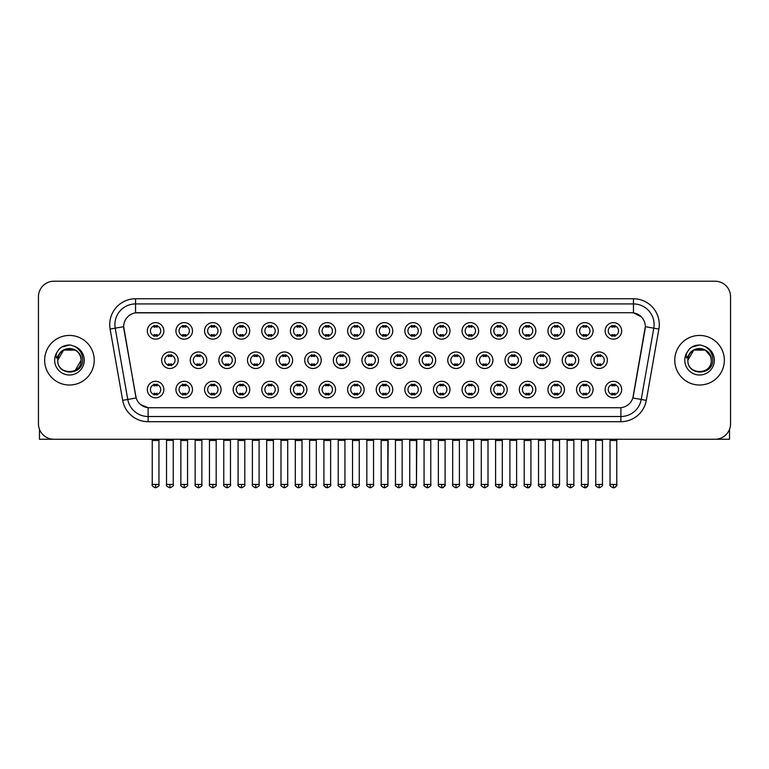 <?xml version="1.0" encoding="UTF-8"?>
<svg xmlns="http://www.w3.org/2000/svg" width="769" height="769" viewBox="0 0 769 769"><rect width="100%" height="100%" fill="white"/><g stroke="black" fill="none" stroke-linecap="round" stroke-linejoin="round"><path stroke-width="1.15" d="M192.471 389.566A8.267 8.267 0 0 1 184.204 397.823A8.267 8.267 0 0 1 175.938 389.566A8.267 8.267 0 0 1 184.204 381.299A8.267 8.267 0 0 1 192.471 389.566M179.042 389.566A5.162 5.162 0 0 0 184.204 394.728A5.162 5.162 0 0 0 189.366 389.566A5.162 5.162 0 0 0 184.204 384.394A5.162 5.162 0 0 0 179.042 389.566M221.078 389.566A8.267 8.267 0 0 1 212.821 397.823A8.267 8.267 0 0 1 204.554 389.566A8.267 8.267 0 0 1 212.821 381.299A8.267 8.267 0 0 1 221.078 389.566M207.649 389.566A5.162 5.162 0 0 0 212.821 394.728A5.162 5.162 0 0 0 217.983 389.566A5.162 5.162 0 0 0 212.821 384.394A5.162 5.162 0 0 0 207.649 389.566M249.694 389.566A8.267 8.267 0 0 1 241.428 397.823A8.267 8.267 0 0 1 233.17 389.566A8.267 8.267 0 0 1 241.428 381.299A8.267 8.267 0 0 1 249.694 389.566M236.266 389.566A5.162 5.162 0 0 0 241.428 394.728A5.162 5.162 0 0 0 246.599 389.566A5.162 5.162 0 0 0 241.428 384.394A5.162 5.162 0 0 0 236.266 389.566M278.311 389.566A8.267 8.267 0 0 1 270.044 397.823A8.267 8.267 0 0 1 261.777 389.566A8.267 8.267 0 0 1 270.044 381.299A8.267 8.267 0 0 1 278.311 389.566M264.882 389.566A5.162 5.162 0 0 0 270.044 394.728A5.162 5.162 0 0 0 275.206 389.566A5.162 5.162 0 0 0 270.044 384.394A5.162 5.162 0 0 0 264.882 389.566M306.927 389.566A8.267 8.267 0 0 1 298.66 397.823A8.267 8.267 0 0 1 290.394 389.566A8.267 8.267 0 0 1 298.66 381.299A8.267 8.267 0 0 1 306.927 389.566M293.498 389.566A5.162 5.162 0 0 0 298.66 394.728A5.162 5.162 0 0 0 303.822 389.566A5.162 5.162 0 0 0 298.66 384.394A5.162 5.162 0 0 0 293.498 389.566M335.534 389.566A8.267 8.267 0 0 1 327.277 397.823A8.267 8.267 0 0 1 319.01 389.566A8.267 8.267 0 0 1 327.277 381.299A8.267 8.267 0 0 1 335.534 389.566M322.105 389.566A5.162 5.162 0 0 0 327.277 394.728A5.162 5.162 0 0 0 332.439 389.566A5.162 5.162 0 0 0 327.277 384.394A5.162 5.162 0 0 0 322.105 389.566M364.15 389.566A8.267 8.267 0 0 1 355.884 397.823A8.267 8.267 0 0 1 347.626 389.566A8.267 8.267 0 0 1 355.884 381.299A8.267 8.267 0 0 1 364.15 389.566M350.722 389.566A5.162 5.162 0 0 0 355.884 394.728A5.162 5.162 0 0 0 361.055 389.566A5.162 5.162 0 0 0 355.884 384.394A5.162 5.162 0 0 0 350.722 389.566M392.767 389.566A8.267 8.267 0 0 1 384.5 397.823A8.267 8.267 0 0 1 376.233 389.566A8.267 8.267 0 0 1 384.5 381.299A8.267 8.267 0 0 1 392.767 389.566M379.338 389.566A5.162 5.162 0 0 0 384.5 394.728A5.162 5.162 0 0 0 389.662 389.566A5.162 5.162 0 0 0 384.5 384.394A5.162 5.162 0 0 0 379.338 389.566M421.374 389.566A8.267 8.267 0 0 1 413.116 397.823A8.267 8.267 0 0 1 404.85 389.566A8.267 8.267 0 0 1 413.116 381.299A8.267 8.267 0 0 1 421.374 389.566M407.945 389.566A5.162 5.162 0 0 0 413.116 394.728A5.162 5.162 0 0 0 418.278 389.566A5.162 5.162 0 0 0 413.116 384.394A5.162 5.162 0 0 0 407.945 389.566M449.99 389.566A8.267 8.267 0 0 1 441.723 397.823A8.267 8.267 0 0 1 433.466 389.566A8.267 8.267 0 0 1 441.723 381.299A8.267 8.267 0 0 1 449.99 389.566M436.561 389.566A5.162 5.162 0 0 0 441.723 394.728A5.162 5.162 0 0 0 446.895 389.566A5.162 5.162 0 0 0 441.723 384.394A5.162 5.162 0 0 0 436.561 389.566M478.606 389.566A8.267 8.267 0 0 1 470.34 397.823A8.267 8.267 0 0 1 462.073 389.566A8.267 8.267 0 0 1 470.34 381.299A8.267 8.267 0 0 1 478.606 389.566M465.178 389.566A5.162 5.162 0 0 0 470.34 394.728A5.162 5.162 0 0 0 475.502 389.566A5.162 5.162 0 0 0 470.34 384.394A5.162 5.162 0 0 0 465.178 389.566M507.223 389.566A8.267 8.267 0 0 1 498.956 397.823A8.267 8.267 0 0 1 490.689 389.566A8.267 8.267 0 0 1 498.956 381.299A8.267 8.267 0 0 1 507.223 389.566M493.794 389.566A5.162 5.162 0 0 0 498.956 394.728A5.162 5.162 0 0 0 504.118 389.566A5.162 5.162 0 0 0 498.956 384.394A5.162 5.162 0 0 0 493.794 389.566M535.83 389.566A8.267 8.267 0 0 1 527.572 397.823A8.267 8.267 0 0 1 519.306 389.566A8.267 8.267 0 0 1 527.572 381.299A8.267 8.267 0 0 1 535.83 389.566M522.401 389.566A5.162 5.162 0 0 0 527.572 394.728A5.162 5.162 0 0 0 532.734 389.566A5.162 5.162 0 0 0 527.572 384.394A5.162 5.162 0 0 0 522.401 389.566M564.446 389.566A8.267 8.267 0 0 1 556.179 397.823A8.267 8.267 0 0 1 547.922 389.566A8.267 8.267 0 0 1 556.179 381.299A8.267 8.267 0 0 1 564.446 389.566M551.017 389.566A5.162 5.162 0 0 0 556.179 394.728A5.162 5.162 0 0 0 561.351 389.566A5.162 5.162 0 0 0 556.179 384.394A5.162 5.162 0 0 0 551.017 389.566M593.062 389.566A8.267 8.267 0 0 1 584.796 397.823A8.267 8.267 0 0 1 576.529 389.566A8.267 8.267 0 0 1 584.796 381.299A8.267 8.267 0 0 1 593.062 389.566M579.634 389.566A5.162 5.162 0 0 0 584.796 394.728A5.162 5.162 0 0 0 589.958 389.566A5.162 5.162 0 0 0 584.796 384.394A5.162 5.162 0 0 0 579.634 389.566M621.669 389.566A8.267 8.267 0 0 1 613.412 397.823A8.267 8.267 0 0 1 605.145 389.566A8.267 8.267 0 0 1 613.412 381.299A8.267 8.267 0 0 1 621.669 389.566M608.241 389.566A5.162 5.162 0 0 0 613.412 394.728A5.162 5.162 0 0 0 618.574 389.566A5.162 5.162 0 0 0 613.412 384.394A5.162 5.162 0 0 0 608.241 389.566M163.855 389.566A8.267 8.267 0 0 1 155.588 397.823A8.267 8.267 0 0 1 147.331 389.566A8.267 8.267 0 0 1 155.588 381.299A8.267 8.267 0 0 1 163.855 389.566M150.426 389.566A5.162 5.162 0 0 0 155.588 394.728A5.162 5.162 0 0 0 160.759 389.566A5.162 5.162 0 0 0 155.588 384.394A5.162 5.162 0 0 0 150.426 389.566M206.774 360.228A8.267 8.267 0 0 1 198.508 368.486A8.267 8.267 0 0 1 190.251 360.228A8.267 8.267 0 0 1 198.508 351.962A8.267 8.267 0 0 1 206.774 360.228M193.346 360.228A5.162 5.162 0 0 0 198.508 365.39A5.162 5.162 0 0 0 203.679 360.228A5.162 5.162 0 0 0 198.508 355.057A5.162 5.162 0 0 0 193.346 360.228M235.391 360.228A8.267 8.267 0 0 1 227.124 368.486A8.267 8.267 0 0 1 218.857 360.228A8.267 8.267 0 0 1 227.124 351.962A8.267 8.267 0 0 1 235.391 360.228M221.962 360.228A5.162 5.162 0 0 0 227.124 365.39A5.162 5.162 0 0 0 232.286 360.228A5.162 5.162 0 0 0 227.124 355.057A5.162 5.162 0 0 0 221.962 360.228M263.998 360.228A8.267 8.267 0 0 1 255.741 368.486A8.267 8.267 0 0 1 247.474 360.228A8.267 8.267 0 0 1 255.741 351.962A8.267 8.267 0 0 1 263.998 360.228M250.569 360.228A5.162 5.162 0 0 0 255.741 365.39A5.162 5.162 0 0 0 260.902 360.228A5.162 5.162 0 0 0 255.741 355.057A5.162 5.162 0 0 0 250.569 360.228M292.614 360.228A8.267 8.267 0 0 1 284.347 368.486A8.267 8.267 0 0 1 276.09 360.228A8.267 8.267 0 0 1 284.347 351.962A8.267 8.267 0 0 1 292.614 360.228M279.185 360.228A5.162 5.162 0 0 0 284.347 365.39A5.162 5.162 0 0 0 289.519 360.228A5.162 5.162 0 0 0 284.347 355.057A5.162 5.162 0 0 0 279.185 360.228M321.231 360.228A8.267 8.267 0 0 1 312.964 368.486A8.267 8.267 0 0 1 304.707 360.228A8.267 8.267 0 0 1 312.964 351.962A8.267 8.267 0 0 1 321.231 360.228M307.802 360.228A5.162 5.162 0 0 0 312.964 365.39A5.162 5.162 0 0 0 318.135 360.228A5.162 5.162 0 0 0 312.964 355.057A5.162 5.162 0 0 0 307.802 360.228M349.847 360.228A8.267 8.267 0 0 1 341.58 368.486A8.267 8.267 0 0 1 333.313 360.228A8.267 8.267 0 0 1 341.58 351.962A8.267 8.267 0 0 1 349.847 360.228M336.418 360.228A5.162 5.162 0 0 0 341.58 365.39A5.162 5.162 0 0 0 346.742 360.228A5.162 5.162 0 0 0 341.58 355.057A5.162 5.162 0 0 0 336.418 360.228M378.454 360.228A8.267 8.267 0 0 1 370.197 368.486A8.267 8.267 0 0 1 361.93 360.228A8.267 8.267 0 0 1 370.197 351.962A8.267 8.267 0 0 1 378.454 360.228M365.025 360.228A5.162 5.162 0 0 0 370.197 365.39A5.162 5.162 0 0 0 375.359 360.228A5.162 5.162 0 0 0 370.197 355.057A5.162 5.162 0 0 0 365.025 360.228M407.07 360.228A8.267 8.267 0 0 1 398.803 368.486A8.267 8.267 0 0 1 390.546 360.228A8.267 8.267 0 0 1 398.803 351.962A8.267 8.267 0 0 1 407.07 360.228M393.641 360.228A5.162 5.162 0 0 0 398.803 365.39A5.162 5.162 0 0 0 403.975 360.228A5.162 5.162 0 0 0 398.803 355.057A5.162 5.162 0 0 0 393.641 360.228M435.687 360.228A8.267 8.267 0 0 1 427.42 368.486A8.267 8.267 0 0 1 419.153 360.228A8.267 8.267 0 0 1 427.42 351.962A8.267 8.267 0 0 1 435.687 360.228M422.258 360.228A5.162 5.162 0 0 0 427.42 365.39A5.162 5.162 0 0 0 432.582 360.228A5.162 5.162 0 0 0 427.42 355.057A5.162 5.162 0 0 0 422.258 360.228M464.293 360.228A8.267 8.267 0 0 1 456.036 368.486A8.267 8.267 0 0 1 447.769 360.228A8.267 8.267 0 0 1 456.036 351.962A8.267 8.267 0 0 1 464.293 360.228M450.865 360.228A5.162 5.162 0 0 0 456.036 365.39A5.162 5.162 0 0 0 461.198 360.228A5.162 5.162 0 0 0 456.036 355.057A5.162 5.162 0 0 0 450.865 360.228M492.91 360.228A8.267 8.267 0 0 1 484.653 368.486A8.267 8.267 0 0 1 476.386 360.228A8.267 8.267 0 0 1 484.653 351.962A8.267 8.267 0 0 1 492.91 360.228M479.481 360.228A5.162 5.162 0 0 0 484.653 365.39A5.162 5.162 0 0 0 489.815 360.228A5.162 5.162 0 0 0 484.653 355.057A5.162 5.162 0 0 0 479.481 360.228M521.526 360.228A8.267 8.267 0 0 1 513.259 368.486A8.267 8.267 0 0 1 505.002 360.228A8.267 8.267 0 0 1 513.259 351.962A8.267 8.267 0 0 1 521.526 360.228M508.098 360.228A5.162 5.162 0 0 0 513.259 365.39A5.162 5.162 0 0 0 518.431 360.228A5.162 5.162 0 0 0 513.259 355.057A5.162 5.162 0 0 0 508.098 360.228M550.143 360.228A8.267 8.267 0 0 1 541.876 368.486A8.267 8.267 0 0 1 533.609 360.228A8.267 8.267 0 0 1 541.876 351.962A8.267 8.267 0 0 1 550.143 360.228M536.714 360.228A5.162 5.162 0 0 0 541.876 365.39A5.162 5.162 0 0 0 547.038 360.228A5.162 5.162 0 0 0 541.876 355.057A5.162 5.162 0 0 0 536.714 360.228M578.749 360.228A8.267 8.267 0 0 1 570.492 368.486A8.267 8.267 0 0 1 562.226 360.228A8.267 8.267 0 0 1 570.492 351.962A8.267 8.267 0 0 1 578.749 360.228M565.321 360.228A5.162 5.162 0 0 0 570.492 365.39A5.162 5.162 0 0 0 575.654 360.228A5.162 5.162 0 0 0 570.492 355.057A5.162 5.162 0 0 0 565.321 360.228M607.366 360.228A8.267 8.267 0 0 1 599.099 368.486A8.267 8.267 0 0 1 590.842 360.228A8.267 8.267 0 0 1 599.099 351.962A8.267 8.267 0 0 1 607.366 360.228M593.937 360.228A5.162 5.162 0 0 0 599.099 365.39A5.162 5.162 0 0 0 604.271 360.228A5.162 5.162 0 0 0 599.099 355.057A5.162 5.162 0 0 0 593.937 360.228M178.158 360.228A8.267 8.267 0 0 1 169.901 368.486A8.267 8.267 0 0 1 161.634 360.228A8.267 8.267 0 0 1 169.901 351.962A8.267 8.267 0 0 1 178.158 360.228M164.729 360.228A5.162 5.162 0 0 0 169.901 365.39A5.162 5.162 0 0 0 175.063 360.228A5.162 5.162 0 0 0 169.901 355.057A5.162 5.162 0 0 0 164.729 360.228M192.471 330.891A8.267 8.267 0 0 1 184.204 339.148A8.267 8.267 0 0 1 175.938 330.891A8.267 8.267 0 0 1 184.204 322.624A8.267 8.267 0 0 1 192.471 330.891M179.042 330.891A5.162 5.162 0 0 0 184.204 336.053A5.162 5.162 0 0 0 189.366 330.891A5.162 5.162 0 0 0 184.204 325.72A5.162 5.162 0 0 0 179.042 330.891M221.078 330.891A8.267 8.267 0 0 1 212.821 339.148A8.267 8.267 0 0 1 204.554 330.891A8.267 8.267 0 0 1 212.821 322.624A8.267 8.267 0 0 1 221.078 330.891M207.649 330.891A5.162 5.162 0 0 0 212.821 336.053A5.162 5.162 0 0 0 217.983 330.891A5.162 5.162 0 0 0 212.821 325.72A5.162 5.162 0 0 0 207.649 330.891M249.694 330.891A8.267 8.267 0 0 1 241.428 339.148A8.267 8.267 0 0 1 233.17 330.891A8.267 8.267 0 0 1 241.428 322.624A8.267 8.267 0 0 1 249.694 330.891M236.266 330.891A5.162 5.162 0 0 0 241.428 336.053A5.162 5.162 0 0 0 246.599 330.891A5.162 5.162 0 0 0 241.428 325.72A5.162 5.162 0 0 0 236.266 330.891M278.311 330.891A8.267 8.267 0 0 1 270.044 339.148A8.267 8.267 0 0 1 261.777 330.891A8.267 8.267 0 0 1 270.044 322.624A8.267 8.267 0 0 1 278.311 330.891M264.882 330.891A5.162 5.162 0 0 0 270.044 336.053A5.162 5.162 0 0 0 275.206 330.891A5.162 5.162 0 0 0 270.044 325.72A5.162 5.162 0 0 0 264.882 330.891M306.927 330.891A8.267 8.267 0 0 1 298.66 339.148A8.267 8.267 0 0 1 290.394 330.891A8.267 8.267 0 0 1 298.66 322.624A8.267 8.267 0 0 1 306.927 330.891M293.498 330.891A5.162 5.162 0 0 0 298.66 336.053A5.162 5.162 0 0 0 303.822 330.891A5.162 5.162 0 0 0 298.66 325.72A5.162 5.162 0 0 0 293.498 330.891M335.534 330.891A8.267 8.267 0 0 1 327.277 339.148A8.267 8.267 0 0 1 319.01 330.891A8.267 8.267 0 0 1 327.277 322.624A8.267 8.267 0 0 1 335.534 330.891M322.105 330.891A5.162 5.162 0 0 0 327.277 336.053A5.162 5.162 0 0 0 332.439 330.891A5.162 5.162 0 0 0 327.277 325.72A5.162 5.162 0 0 0 322.105 330.891M364.15 330.891A8.267 8.267 0 0 1 355.884 339.148A8.267 8.267 0 0 1 347.626 330.891A8.267 8.267 0 0 1 355.884 322.624A8.267 8.267 0 0 1 364.15 330.891M350.722 330.891A5.162 5.162 0 0 0 355.884 336.053A5.162 5.162 0 0 0 361.055 330.891A5.162 5.162 0 0 0 355.884 325.72A5.162 5.162 0 0 0 350.722 330.891M392.767 330.891A8.267 8.267 0 0 1 384.5 339.148A8.267 8.267 0 0 1 376.233 330.891A8.267 8.267 0 0 1 384.5 322.624A8.267 8.267 0 0 1 392.767 330.891M379.338 330.891A5.162 5.162 0 0 0 384.5 336.053A5.162 5.162 0 0 0 389.662 330.891A5.162 5.162 0 0 0 384.5 325.72A5.162 5.162 0 0 0 379.338 330.891M421.374 330.891A8.267 8.267 0 0 1 413.116 339.148A8.267 8.267 0 0 1 404.85 330.891A8.267 8.267 0 0 1 413.116 322.624A8.267 8.267 0 0 1 421.374 330.891M407.945 330.891A5.162 5.162 0 0 0 413.116 336.053A5.162 5.162 0 0 0 418.278 330.891A5.162 5.162 0 0 0 413.116 325.72A5.162 5.162 0 0 0 407.945 330.891M449.99 330.891A8.267 8.267 0 0 1 441.723 339.148A8.267 8.267 0 0 1 433.466 330.891A8.267 8.267 0 0 1 441.723 322.624A8.267 8.267 0 0 1 449.99 330.891M436.561 330.891A5.162 5.162 0 0 0 441.723 336.053A5.162 5.162 0 0 0 446.895 330.891A5.162 5.162 0 0 0 441.723 325.72A5.162 5.162 0 0 0 436.561 330.891M478.606 330.891A8.267 8.267 0 0 1 470.34 339.148A8.267 8.267 0 0 1 462.073 330.891A8.267 8.267 0 0 1 470.34 322.624A8.267 8.267 0 0 1 478.606 330.891M465.178 330.891A5.162 5.162 0 0 0 470.34 336.053A5.162 5.162 0 0 0 475.502 330.891A5.162 5.162 0 0 0 470.34 325.72A5.162 5.162 0 0 0 465.178 330.891M507.223 330.891A8.267 8.267 0 0 1 498.956 339.148A8.267 8.267 0 0 1 490.689 330.891A8.267 8.267 0 0 1 498.956 322.624A8.267 8.267 0 0 1 507.223 330.891M493.794 330.891A5.162 5.162 0 0 0 498.956 336.053A5.162 5.162 0 0 0 504.118 330.891A5.162 5.162 0 0 0 498.956 325.72A5.162 5.162 0 0 0 493.794 330.891M535.83 330.891A8.267 8.267 0 0 1 527.572 339.148A8.267 8.267 0 0 1 519.306 330.891A8.267 8.267 0 0 1 527.572 322.624A8.267 8.267 0 0 1 535.83 330.891M522.401 330.891A5.162 5.162 0 0 0 527.572 336.053A5.162 5.162 0 0 0 532.734 330.891A5.162 5.162 0 0 0 527.572 325.72A5.162 5.162 0 0 0 522.401 330.891M564.446 330.891A8.267 8.267 0 0 1 556.179 339.148A8.267 8.267 0 0 1 547.922 330.891A8.267 8.267 0 0 1 556.179 322.624A8.267 8.267 0 0 1 564.446 330.891M551.017 330.891A5.162 5.162 0 0 0 556.179 336.053A5.162 5.162 0 0 0 561.351 330.891A5.162 5.162 0 0 0 556.179 325.72A5.162 5.162 0 0 0 551.017 330.891M593.062 330.891A8.267 8.267 0 0 1 584.796 339.148A8.267 8.267 0 0 1 576.529 330.891A8.267 8.267 0 0 1 584.796 322.624A8.267 8.267 0 0 1 593.062 330.891M579.634 330.891A5.162 5.162 0 0 0 584.796 336.053A5.162 5.162 0 0 0 589.958 330.891A5.162 5.162 0 0 0 584.796 325.72A5.162 5.162 0 0 0 579.634 330.891M621.669 330.891A8.267 8.267 0 0 1 613.412 339.148A8.267 8.267 0 0 1 605.145 330.891A8.267 8.267 0 0 1 613.412 322.624A8.267 8.267 0 0 1 621.669 330.891M608.241 330.891A5.162 5.162 0 0 0 613.412 336.053A5.162 5.162 0 0 0 618.574 330.891A5.162 5.162 0 0 0 613.412 325.72A5.162 5.162 0 0 0 608.241 330.891M163.855 330.891A8.267 8.267 0 0 1 155.588 339.148A8.267 8.267 0 0 1 147.331 330.891A8.267 8.267 0 0 1 155.588 322.624A8.267 8.267 0 0 1 163.855 330.891M150.426 330.891A5.162 5.162 0 0 0 155.588 336.053A5.162 5.162 0 0 0 160.759 330.891A5.162 5.162 0 0 0 155.588 325.72A5.162 5.162 0 0 0 150.426 330.891M122.684 400.351L110.121 329.074A25.829 25.829 0 0 1 135.546 298.766L633.454 298.766A25.829 25.829 0 0 1 658.879 329.074L646.316 400.351A25.829 25.829 0 0 1 620.881 421.691L148.119 421.691A25.829 25.829 0 0 1 122.684 400.351L136.151 397.977L123.886 329.074A13.948 13.948 0 0 1 137.613 312.704L631.387 312.704A13.948 13.948 0 0 1 645.114 329.074L633.281 396.218A13.948 13.948 0 0 1 619.545 407.743L149.455 407.743A13.948 13.948 0 0 1 135.719 396.218L123.674 326.681L115.206 328.171A20.657 20.657 0 0 1 135.546 303.928L633.454 303.928A20.657 20.657 0 0 1 653.794 328.171L641.231 399.447A20.657 20.657 0 0 1 620.881 416.519L148.119 416.519A20.657 20.657 0 0 1 127.769 399.447L115.206 328.171A20.657 20.657 0 0 1 114.889 324.585M44.65 360.228A24.791 24.791 0 0 0 69.441 385.019A24.791 24.791 0 0 0 94.231 360.228A24.791 24.791 0 0 0 69.441 335.438A24.791 24.791 0 0 0 44.65 360.228A24.791 24.791 0 0 0 69.441 385.019A24.791 24.791 0 0 0 94.231 360.228A24.791 24.791 0 0 0 69.441 335.438A24.791 24.791 0 0 0 44.65 360.228M674.769 360.228A24.791 24.791 0 0 0 699.559 385.019A24.791 24.791 0 0 0 724.35 360.228A24.791 24.791 0 0 0 699.559 335.438A24.791 24.791 0 0 0 674.769 360.228A24.791 24.791 0 0 0 699.559 385.019A24.791 24.791 0 0 0 724.35 360.228A24.791 24.791 0 0 0 699.559 335.438A24.791 24.791 0 0 0 674.769 360.228M135.546 298.766L135.546 312.858L631.387 312.704L633.454 312.858L641.24 316.79M123.674 326.652L123.828 324.585M619.545 407.743L149.455 407.743M148.119 421.691L148.119 407.676L140.679 404.629M658.879 329.074L645.326 326.681L632.849 397.977L646.316 400.351M730.55 296.699A15.495 15.495 0 0 0 715.055 281.204L53.945 281.204A15.495 15.495 0 0 0 38.45 296.699L38.45 423.757A15.495 15.495 0 0 0 53.945 439.253L715.055 439.253A15.495 15.495 0 0 0 730.55 423.757L730.55 296.699L730.55 423.757M38.45 296.699L38.45 423.757M715.055 281.204L53.945 281.204M53.945 439.253L715.055 439.253M154.04 336.351L154.04 334.534A3.96 3.96 0 0 0 157.136 334.534L157.136 336.351M157.136 325.422L157.136 327.238A3.96 3.96 0 0 0 154.04 327.238L154.04 325.422M168.344 365.688L168.344 363.872A3.96 3.96 0 0 0 171.449 363.872L171.449 365.688M169.901 484.441L166.537 484.441C165.864 485.518 166.979 486.633 169.901 487.796L169.901 484.441L173.256 484.441L173.256 440.329L166.537 440.329L166.267 439.253M173.256 440.329L173.525 439.253M171.449 354.759L171.449 356.576A3.96 3.96 0 0 0 168.344 356.576L168.344 354.759M154.04 395.026L154.04 393.209A3.96 3.96 0 0 0 157.136 393.209L157.136 395.026M155.588 484.441L152.233 484.441C151.551 485.518 152.675 486.633 155.588 487.796L155.588 484.441L158.952 484.441L158.952 440.483L152.233 440.483L151.926 439.253M158.952 440.483L159.26 439.253M157.136 384.096L157.136 385.913A3.96 3.96 0 0 0 154.04 385.913L154.04 384.096M182.657 336.351L182.657 334.534A3.96 3.96 0 0 0 185.752 334.534L185.752 336.351M185.752 325.422L185.752 327.238A3.96 3.96 0 0 0 182.657 327.238L182.657 325.422M211.273 336.351L211.273 334.534A3.96 3.96 0 0 0 214.368 334.534L214.368 336.351M214.368 325.422L214.368 327.238A3.96 3.96 0 0 0 211.273 327.238L211.273 325.422M239.88 336.351L239.88 334.534A3.96 3.96 0 0 0 242.985 334.534L242.985 336.351M242.985 325.422L242.985 327.238A3.96 3.96 0 0 0 239.88 327.238L239.88 325.422M268.496 336.351L268.496 334.534A3.96 3.96 0 0 0 271.592 334.534L271.592 336.351M271.592 325.422L271.592 327.238A3.96 3.96 0 0 0 268.496 327.238L268.496 325.422M196.96 365.688L196.96 363.872A3.96 3.96 0 0 0 200.065 363.872L200.065 365.688M198.508 484.441L195.153 484.441C194.47 485.518 195.595 486.633 198.508 487.796L198.508 484.441L201.872 484.441L201.872 440.329L195.153 440.329L194.884 439.253M201.872 440.329L202.141 439.253M200.065 354.759L200.065 356.576A3.96 3.96 0 0 0 196.96 356.576L196.96 354.759M225.577 365.688L225.577 363.872A3.96 3.96 0 0 0 228.672 363.872L228.672 365.688M227.124 484.441L223.769 484.441C223.087 485.518 224.202 486.633 227.124 487.796L227.124 484.441L230.479 484.441L230.479 440.329L223.769 440.329L223.5 439.253M230.479 440.329L230.758 439.253M228.672 354.759L228.672 356.576A3.96 3.96 0 0 0 225.577 356.576L225.577 354.759M254.193 365.688L254.193 363.872A3.96 3.96 0 0 0 257.288 363.872L257.288 365.688M255.741 484.441L252.386 484.441C251.703 485.518 252.818 486.633 255.741 487.796L255.741 484.441L259.095 484.441L259.095 440.329L252.386 440.329L252.107 439.253M259.095 440.329L259.364 439.253M257.288 354.759L257.288 356.576A3.96 3.96 0 0 0 254.193 356.576L254.193 354.759M182.657 395.026L182.657 393.209A3.96 3.96 0 0 0 185.752 393.209L185.752 395.026M184.204 484.441L180.85 484.441C180.167 485.518 181.282 486.633 184.204 487.796L184.204 484.441L187.559 484.441L187.559 440.483L180.85 440.483L180.532 439.253M187.559 440.483L187.867 439.253M185.752 384.096L185.752 385.913A3.96 3.96 0 0 0 182.657 385.913L182.657 384.096M211.273 395.026L211.273 393.209A3.96 3.96 0 0 0 214.368 393.209L214.368 395.026M212.821 484.441L209.456 484.441C208.784 485.518 209.899 486.633 212.821 487.796L212.821 484.441L216.176 484.441L216.176 440.483L209.456 440.483L209.149 439.253M216.176 440.483L216.483 439.253M214.368 384.096L214.368 385.913A3.96 3.96 0 0 0 211.273 385.913L211.273 384.096M239.88 395.026L239.88 393.209A3.96 3.96 0 0 0 242.985 393.209L242.985 395.026M241.428 484.441L238.073 484.441C237.39 485.518 238.515 486.633 241.428 487.796L241.428 484.441L244.792 484.441L244.792 440.483L238.073 440.483L237.765 439.253M244.792 440.483L245.1 439.253M242.985 384.096L242.985 385.913A3.96 3.96 0 0 0 239.88 385.913L239.88 384.096M268.496 395.026L268.496 393.209A3.96 3.96 0 0 0 271.592 393.209L271.592 395.026M270.044 484.441L266.689 484.441C266.007 485.518 267.122 486.633 270.044 487.796L270.044 484.441L273.399 484.441L273.399 440.483L266.689 440.483L266.382 439.253M273.399 440.483L273.716 439.253M271.592 384.096L271.592 385.913A3.96 3.96 0 0 0 268.496 385.913L268.496 384.096M297.113 395.026L297.113 393.209A3.96 3.96 0 0 0 300.208 393.209L300.208 395.026M298.66 484.441L295.306 484.441C294.623 485.518 295.738 486.633 298.66 487.796L298.66 484.441L302.015 484.441L302.015 440.483L295.306 440.483L294.988 439.253M302.015 440.483L302.323 439.253M300.208 384.096L300.208 385.913A3.96 3.96 0 0 0 297.113 385.913L297.113 384.096M325.72 395.026L325.72 393.209A3.96 3.96 0 0 0 328.824 393.209L328.824 395.026M327.277 484.441L323.912 484.441C323.23 485.518 324.355 486.633 327.277 487.796L327.277 484.441L330.632 484.441L330.632 440.483L323.912 440.483L323.605 439.253M330.632 440.483L330.939 439.253M328.824 384.096L328.824 385.913A3.96 3.96 0 0 0 325.72 385.913L325.72 384.096M354.336 395.026L354.336 393.209A3.96 3.96 0 0 0 357.431 393.209L357.431 395.026M355.884 484.441L352.529 484.441C351.846 485.518 352.971 486.633 355.884 487.796L355.884 484.441L359.248 484.441L359.248 440.483L352.529 440.483L352.221 439.253M359.248 440.483L359.556 439.253M357.431 384.096L357.431 385.913A3.96 3.96 0 0 0 354.336 385.913L354.336 384.096M382.952 395.026L382.952 393.209A3.96 3.96 0 0 0 386.048 393.209L386.048 395.026M384.5 484.441L381.145 484.441C380.463 485.518 381.578 486.633 384.5 487.796L384.5 484.441L387.855 484.441L387.855 440.483L381.145 440.483L380.838 439.253M384.5 487.796C387.422 486.633 388.537 485.518 387.855 484.441L388.162 439.253M386.048 384.096L386.048 385.913A3.96 3.96 0 0 0 382.952 385.913L382.952 384.096M411.569 395.026L411.569 393.209A3.96 3.96 0 0 0 414.664 393.209L414.664 395.026M413.116 484.441L409.752 484.441C409.079 485.518 410.194 486.633 413.116 487.796L413.116 484.441L416.471 484.441L416.471 440.483L409.752 440.483L409.444 439.253M413.116 487.796C414.77 487.95 415.885 486.835 416.471 484.441L416.779 439.253M414.664 384.096L414.664 385.913A3.96 3.96 0 0 0 411.569 385.913L411.569 384.096M440.176 395.026L440.176 393.209A3.96 3.96 0 0 0 443.28 393.209L443.28 395.026M441.723 484.441L438.368 484.441C437.686 485.518 438.811 486.633 441.723 487.796L441.723 484.441L445.088 484.441L445.088 440.483L438.368 440.483L438.061 439.253M445.088 440.483L445.395 439.253M443.28 384.096L443.28 385.913A3.96 3.96 0 0 0 440.176 385.913L440.176 384.096M468.792 395.026L468.792 393.209A3.96 3.96 0 0 0 471.887 393.209L471.887 395.026M470.34 484.441L466.985 484.441C466.302 485.518 467.417 486.633 470.34 487.796L470.34 484.441L473.694 484.441L473.694 440.483L466.985 440.483L466.677 439.253M473.694 440.483L474.012 439.253M471.887 384.096L471.887 385.913A3.96 3.96 0 0 0 468.792 385.913L468.792 384.096M497.408 395.026L497.408 393.209A3.96 3.96 0 0 0 500.504 393.209L500.504 395.026M498.956 484.441L495.601 484.441C494.919 485.518 496.034 486.633 498.956 487.796L498.956 484.441L502.311 484.441L502.311 440.483L495.601 440.483L495.284 439.253M502.311 440.483L502.618 439.253M500.504 384.096L500.504 385.913A3.96 3.96 0 0 0 497.408 385.913L497.408 384.096M526.015 395.026L526.015 393.209A3.96 3.96 0 0 0 529.12 393.209L529.12 395.026M527.572 484.441L524.208 484.441C523.526 485.518 524.65 486.633 527.572 487.796L527.572 484.441L530.927 484.441L530.927 440.483L524.208 440.483L523.9 439.253M530.927 440.483L531.235 439.253M529.12 384.096L529.12 385.913A3.96 3.96 0 0 0 526.015 385.913L526.015 384.096M554.632 395.026L554.632 393.209A3.96 3.96 0 0 0 557.727 393.209L557.727 395.026M556.179 484.441L552.824 484.441C552.142 485.518 553.267 486.633 556.179 487.796L556.179 484.441L559.544 484.441L559.544 440.483L552.824 440.483L552.517 439.253M559.544 440.483L559.851 439.253M557.727 384.096L557.727 385.913A3.96 3.96 0 0 0 554.632 385.913L554.632 384.096M583.248 395.026L583.248 393.209A3.96 3.96 0 0 0 586.343 393.209L586.343 395.026M584.796 484.441L581.441 484.441C580.758 485.518 581.873 486.633 584.796 487.796L584.796 484.441L588.15 484.441L588.15 440.483L581.441 440.483L581.133 439.253M588.15 440.483L588.468 439.253M586.343 384.096L586.343 385.913A3.96 3.96 0 0 0 583.248 385.913L583.248 384.096M611.864 395.026L611.864 393.209A3.96 3.96 0 0 0 614.96 393.209L614.96 395.026M613.412 484.441L610.048 484.441C609.375 485.518 610.49 486.633 613.412 487.796L613.412 484.441L616.767 484.441L616.767 440.483L610.048 440.483L609.74 439.253M616.767 440.483L617.074 439.253M614.96 384.096L614.96 385.913A3.96 3.96 0 0 0 611.864 385.913L611.864 384.096M58.3 356.71L57.752 360.228C57.108 376.089 82.764 375.791 82.677 360.228C82.725 353.788 79.851 349.107 74.055 346.185L70.565 345.041C66.355 344.791 62.645 346.031 59.424 348.751L57.319 351.769C56.041 353.932 55.762 356.037 56.483 358.075L60.242 352.5C63.74 348.991 67.912 347.838 72.747 349.03A11.679 11.679 0 0 0 58.3 356.71M72.747 349.03C77.967 350.885 80.755 354.615 81.12 360.228C81.831 375.291 57.05 375.291 57.762 360.228C57.05 345.166 81.831 345.166 81.12 360.228L75.275 370.341M80.437 356.316C76.804 344.07 57.06 347.636 57.762 360.228L63.606 350.116L75.275 350.116M59.463 348.722L61.828 347.04L69.556 345.002L61.828 347.04L59.463 348.722L61.828 347.04L69.556 345.002L61.828 347.04L59.463 348.722M688.428 356.71L687.871 360.228C687.226 376.089 712.882 375.791 712.796 360.228C712.844 353.788 709.97 349.107 704.173 346.185L700.684 345.041C696.474 344.791 692.763 346.031 689.553 348.751L687.448 351.769C686.159 353.932 685.881 356.037 686.602 358.075L690.36 352.5C693.869 348.991 698.031 347.838 702.866 349.03A11.679 11.679 0 0 0 688.428 356.71M711.238 360.228C711.95 375.291 687.169 375.291 687.88 360.228C687.169 345.166 711.95 345.166 711.238 360.228C710.873 354.615 708.086 350.885 702.866 349.03M687.88 360.228L693.725 350.116L705.394 350.116L710.566 356.316M689.582 348.722L691.946 347.04L699.684 345.002L691.946 347.04L689.582 348.722L691.946 347.04L699.684 345.002L691.946 347.04L689.582 348.722M39.479 429.313L39.479 439.253L99.393 439.253M729.521 429.313L729.521 439.253L669.607 439.253M297.113 336.351L297.113 334.534A3.96 3.96 0 0 0 300.208 334.534L300.208 336.351M300.208 325.422L300.208 327.238A3.96 3.96 0 0 0 297.113 327.238L297.113 325.422M325.72 336.351L325.72 334.534A3.96 3.96 0 0 0 328.824 334.534L328.824 336.351M328.824 325.422L328.824 327.238A3.96 3.96 0 0 0 325.72 327.238L325.72 325.422M354.336 336.351L354.336 334.534A3.96 3.96 0 0 0 357.431 334.534L357.431 336.351M357.431 325.422L357.431 327.238A3.96 3.96 0 0 0 354.336 327.238L354.336 325.422M282.8 365.688L282.8 363.872A3.96 3.96 0 0 0 285.905 363.872L285.905 365.688M284.347 484.441L280.993 484.441C280.31 485.518 281.435 486.633 284.347 487.796L284.347 484.441L287.712 484.441L287.712 440.329L280.993 440.329L280.723 439.253M287.712 440.329L287.981 439.253M285.905 354.759L285.905 356.576A3.96 3.96 0 0 0 282.8 356.576L282.8 354.759M311.416 365.688L311.416 363.872A3.96 3.96 0 0 0 314.511 363.872L314.511 365.688M312.964 484.441L309.609 484.441C308.927 485.518 310.051 486.633 312.964 487.796L312.964 484.441L316.319 484.441L316.319 440.329L309.609 440.329L309.34 439.253M316.319 440.329L316.597 439.253M314.511 354.759L314.511 356.576A3.96 3.96 0 0 0 311.416 356.576L311.416 354.759M340.033 365.688L340.033 363.872A3.96 3.96 0 0 0 343.128 363.872L343.128 365.688M341.58 484.441L338.225 484.441C337.543 485.518 338.658 486.633 341.58 487.796L341.58 484.441L344.935 484.441L344.935 440.329L338.225 440.329L337.947 439.253M344.935 440.329L345.204 439.253M343.128 354.759L343.128 356.576A3.96 3.96 0 0 0 340.033 356.576L340.033 354.759M382.952 336.351L382.952 334.534A3.96 3.96 0 0 0 386.048 334.534L386.048 336.351M386.048 325.422L386.048 327.238A3.96 3.96 0 0 0 382.952 327.238L382.952 325.422M411.569 336.351L411.569 334.534A3.96 3.96 0 0 0 414.664 334.534L414.664 336.351M414.664 325.422L414.664 327.238A3.96 3.96 0 0 0 411.569 327.238L411.569 325.422M440.176 336.351L440.176 334.534A3.96 3.96 0 0 0 443.28 334.534L443.28 336.351M443.28 325.422L443.28 327.238A3.96 3.96 0 0 0 440.176 327.238L440.176 325.422M468.792 336.351L468.792 334.534A3.96 3.96 0 0 0 471.887 334.534L471.887 336.351M471.887 325.422L471.887 327.238A3.96 3.96 0 0 0 468.792 327.238L468.792 325.422M497.408 336.351L497.408 334.534A3.96 3.96 0 0 0 500.504 334.534L500.504 336.351M500.504 325.422L500.504 327.238A3.96 3.96 0 0 0 497.408 327.238L497.408 325.422M368.639 365.688L368.639 363.872A3.96 3.96 0 0 0 371.744 363.872L371.744 365.688M370.197 484.441L366.832 484.441C366.159 485.518 367.274 486.633 370.197 487.796L370.197 484.441L373.551 484.441L373.551 440.329L366.832 440.329L366.563 439.253M373.551 440.329L373.821 439.253M371.744 354.759L371.744 356.576A3.96 3.96 0 0 0 368.639 356.576L368.639 354.759M397.256 365.688L397.256 363.872A3.96 3.96 0 0 0 400.361 363.872L400.361 365.688M398.803 484.441L395.449 484.441C394.766 485.518 395.891 486.633 398.803 487.796L398.803 484.441L402.168 484.441L402.168 440.329L395.449 440.329L395.179 439.253M402.168 440.329L402.437 439.253M400.361 354.759L400.361 356.576A3.96 3.96 0 0 0 397.256 356.576L397.256 354.759M425.872 365.688L425.872 363.872A3.96 3.96 0 0 0 428.967 363.872L428.967 365.688M427.42 484.441L424.065 484.441C423.383 485.518 424.498 486.633 427.42 487.796L427.42 484.441L430.775 484.441L430.775 440.329L424.065 440.329L423.796 439.253M430.775 440.329L431.053 439.253M428.967 354.759L428.967 356.576A3.96 3.96 0 0 0 425.872 356.576L425.872 354.759M454.489 365.688L454.489 363.872A3.96 3.96 0 0 0 457.584 363.872L457.584 365.688M456.036 484.441L452.681 484.441C451.999 485.518 453.114 486.633 456.036 487.796L456.036 484.441L459.391 484.441L459.391 440.329L452.681 440.329L452.403 439.253M459.391 440.329L459.66 439.253M457.584 354.759L457.584 356.576A3.96 3.96 0 0 0 454.489 356.576L454.489 354.759M483.095 365.688L483.095 363.872A3.96 3.96 0 0 0 486.2 363.872L486.2 365.688M484.653 484.441L481.288 484.441C480.606 485.518 481.73 486.633 484.653 487.796L484.653 484.441L488.007 484.441L488.007 440.329L481.288 440.329L481.019 439.253M488.007 440.329L488.277 439.253M486.2 354.759L486.2 356.576A3.96 3.96 0 0 0 483.095 356.576L483.095 354.759M526.015 336.351L526.015 334.534A3.96 3.96 0 0 0 529.12 334.534L529.12 336.351M529.12 325.422L529.12 327.238A3.96 3.96 0 0 0 526.015 327.238L526.015 325.422M554.632 336.351L554.632 334.534A3.96 3.96 0 0 0 557.727 334.534L557.727 336.351M557.727 325.422L557.727 327.238A3.96 3.96 0 0 0 554.632 327.238L554.632 325.422M583.248 336.351L583.248 334.534A3.96 3.96 0 0 0 586.343 334.534L586.343 336.351M586.343 325.422L586.343 327.238A3.96 3.96 0 0 0 583.248 327.238L583.248 325.422M611.864 336.351L611.864 334.534A3.96 3.96 0 0 0 614.96 334.534L614.96 336.351M614.96 325.422L614.96 327.238A3.96 3.96 0 0 0 611.864 327.238L611.864 325.422M511.712 365.688L511.712 363.872A3.96 3.96 0 0 0 514.807 363.872L514.807 365.688M513.259 484.441L509.905 484.441C509.222 485.518 510.347 486.633 513.259 487.796L513.259 484.441L516.614 484.441L516.614 440.329L509.905 440.329L509.636 439.253M516.614 440.329L516.893 439.253M514.807 354.759L514.807 356.576A3.96 3.96 0 0 0 511.712 356.576L511.712 354.759M540.328 365.688L540.328 363.872A3.96 3.96 0 0 0 543.423 363.872L543.423 365.688M541.876 484.441L538.521 484.441C537.839 485.518 538.954 486.633 541.876 487.796L541.876 484.441L545.231 484.441L545.231 440.329L538.521 440.329L538.242 439.253M545.231 440.329L545.5 439.253M543.423 354.759L543.423 356.576A3.96 3.96 0 0 0 540.328 356.576L540.328 354.759M568.935 365.688L568.935 363.872A3.96 3.96 0 0 0 572.04 363.872L572.04 365.688M570.492 484.441L567.128 484.441C566.455 485.518 567.57 486.633 570.492 487.796L570.492 484.441L573.847 484.441L573.847 440.329L567.128 440.329L566.859 439.253M573.847 440.329L574.116 439.253M572.04 354.759L572.04 356.576A3.96 3.96 0 0 0 568.935 356.576L568.935 354.759M597.551 365.688L597.551 363.872A3.96 3.96 0 0 0 600.656 363.872L600.656 365.688M599.099 484.441L595.744 484.441C595.062 485.518 596.186 486.633 599.099 487.796L599.099 484.441L602.463 484.441L602.463 440.329L595.744 440.329L595.475 439.253M602.463 440.329L602.733 439.253M600.656 354.759L600.656 356.576A3.96 3.96 0 0 0 597.551 356.576L597.551 354.759M633.454 298.766L633.454 312.858M620.881 407.676L620.881 421.691M110.121 329.074L115.206 328.171M57.319 351.769A14.774 14.774 0 0 0 69.441 375.003A14.774 14.774 0 0 0 74.055 346.185M687.448 351.769A14.774 14.774 0 0 0 699.559 375.003A14.774 14.774 0 0 0 704.173 346.185M166.537 484.441L166.537 440.329M173.256 484.441C173.938 485.518 172.814 486.633 169.901 487.796M152.233 484.441L152.233 440.483M158.952 484.441C159.625 485.518 158.51 486.633 155.588 487.796M238.111 484.941L238.313 485.672M238.669 486.354L240.207 487.565M266.728 484.941L266.92 485.672M267.285 486.354L268.814 487.565M195.153 484.441L195.153 440.329M201.872 484.441C202.545 485.518 201.43 486.633 198.508 487.796M223.769 484.441L223.769 440.329M230.479 484.441C231.161 485.518 230.046 486.633 227.124 487.796M252.386 484.441L252.386 440.329M259.095 484.441C259.778 485.518 258.653 486.633 255.741 487.796M180.85 484.441L180.85 440.483M187.559 484.441C188.242 485.518 187.127 486.633 184.204 487.796M209.456 484.441L209.456 440.483M216.176 484.441C216.858 485.518 215.733 486.633 212.821 487.796M238.073 484.441L238.073 440.483M244.792 484.441C245.474 485.518 244.35 486.633 241.428 487.796M266.689 484.441L266.689 440.483M273.399 484.441C274.081 485.518 272.966 486.633 270.044 487.796M295.306 484.441L295.306 440.483M302.015 484.441C302.698 485.518 301.583 486.633 298.66 487.796M323.912 484.441L323.912 440.483M330.632 484.441C331.314 485.518 330.189 486.633 327.277 487.796M352.529 484.441L352.529 440.483M359.248 484.441C359.921 485.518 358.806 486.633 355.884 487.796M381.145 484.441L381.145 440.483M409.752 484.441L409.752 440.483M438.368 484.441L438.368 440.483L438.368 484.441M445.088 484.441C444.501 486.835 443.377 487.95 441.723 487.796C444.645 486.633 445.77 485.518 445.088 484.441M466.985 484.441L466.985 440.483M473.666 484.941L473.694 484.441C473.108 486.835 471.993 487.95 470.34 487.796M495.601 484.441L495.601 440.483M502.311 484.441C501.724 486.835 500.609 487.95 498.956 487.796C501.878 486.633 502.993 485.518 502.311 484.441M524.208 484.441L524.208 440.483M530.889 484.941L530.927 484.441C530.341 486.835 529.216 487.95 527.572 487.796M552.824 484.441L552.824 440.483M559.505 484.941L559.544 484.441C558.957 486.835 557.833 487.95 556.179 487.796M581.441 484.441L581.441 440.483M588.112 484.941L588.15 484.441C587.564 486.835 586.449 487.95 584.796 487.796M610.048 484.441L610.048 440.483M616.767 484.441C616.18 486.835 615.065 487.95 613.412 487.796C616.325 486.633 617.449 485.518 616.767 484.441M295.334 484.941L295.536 485.672M295.902 486.354L297.43 487.565M323.951 484.941L324.153 485.672M324.508 486.354L326.046 487.565M352.567 484.941L352.76 485.672M353.125 486.354L354.663 487.565M280.993 484.441L280.993 440.329M287.712 484.441C288.394 485.518 287.27 486.633 284.347 487.796M309.609 484.441L309.609 440.329M316.319 484.441C317.001 485.518 315.886 486.633 312.964 487.796M338.225 484.441L338.225 440.329M344.935 484.441C345.617 485.518 344.502 486.633 341.58 487.796M381.184 484.941L381.376 485.672M381.741 486.354L383.27 487.565M416.471 484.441L416.433 484.941M416.24 485.672L413.616 487.757M473.464 485.672L470.839 487.757M366.832 484.441L366.832 440.329M373.551 484.441C374.234 485.518 373.109 486.633 370.197 487.796M395.449 484.441L395.449 440.329M402.168 484.441C402.841 485.518 401.726 486.633 398.803 487.796M424.065 484.441L424.065 440.329M430.775 484.441C431.457 485.518 430.342 486.633 427.42 487.796M452.681 484.441L452.681 440.329M459.391 484.441C460.073 485.518 458.949 486.633 456.036 487.796M481.288 484.441L481.288 440.329M488.007 484.441C488.69 485.518 487.565 486.633 484.653 487.796M530.697 485.672L528.063 487.757M559.303 485.672L556.679 487.757M587.92 485.672L585.296 487.757M509.905 484.441L509.905 440.329M516.614 484.441C517.297 485.518 516.182 486.633 513.259 487.796M538.521 484.441L538.521 440.329M545.231 484.441C545.913 485.518 544.798 486.633 541.876 487.796M567.128 484.441L567.128 440.329M573.847 484.441C574.53 485.518 573.405 486.633 570.492 487.796M595.744 484.441L595.744 440.329M602.463 484.441C603.136 485.518 602.021 486.633 599.099 487.796"/></g></svg>
